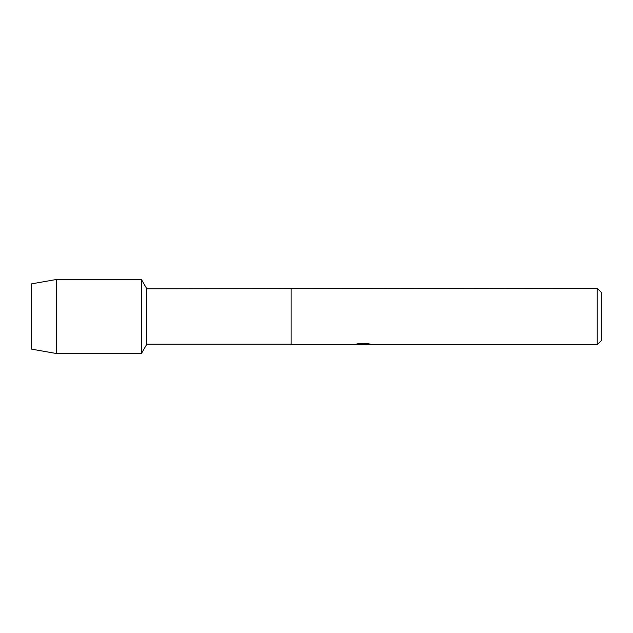 <?xml version="1.0" encoding="UTF-8"?>
<svg xmlns="http://www.w3.org/2000/svg" width="633" height="633" viewBox="0 0 633 633"><rect width="100%" height="100%" fill="white"/><g stroke="black" fill="none" stroke-linecap="round" stroke-linejoin="round"><path stroke-width="0.95" d="M355.77 344.233L363.69 344.281L354.037 344.716L291.125 344.716L291.125 344.21L146.809 344.21L141.444 353.499L56.305 353.499L31.65 349.155L31.65 283.845L56.305 279.501L141.444 279.501L146.809 288.79L597.236 288.284L601.35 292.391L601.35 340.609L597.236 344.716L365.368 344.716L370.875 344.281M146.809 344.21L146.809 288.79M141.444 353.499L141.444 279.501L141.444 353.499M291.125 344.21L291.125 288.79M291.125 344.716L291.125 288.284M363.128 344.668L360.628 344.668M362.677 344.716L361.475 344.716M597.236 344.716L597.236 288.284M363.69 344.281L355.572 344.281L358.215 343.687L368.232 343.687L371.136 344.352L365.265 344.708M354.417 344.668L363.065 344.534M56.305 353.499L56.305 279.501M31.65 349.155L31.65 283.845M362.677 344.668L365.265 344.668"/></g></svg>
